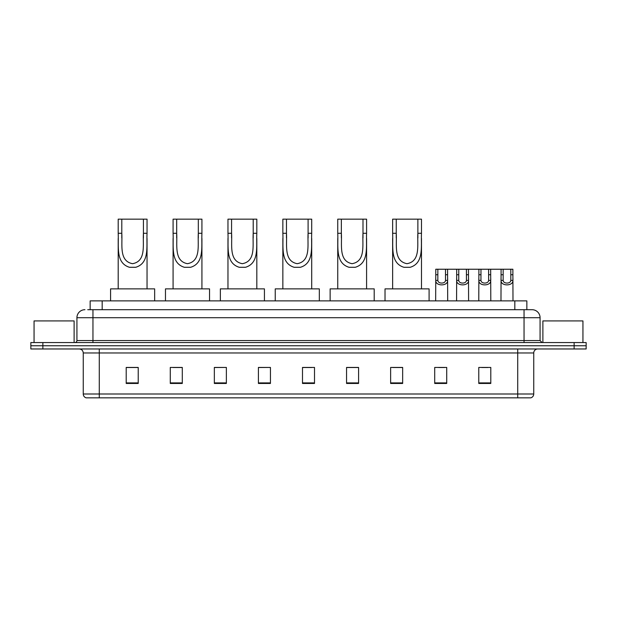 <?xml version="1.0" encoding="UTF-8"?>
<svg xmlns="http://www.w3.org/2000/svg" width="617" height="617" viewBox="0 0 617 617"><rect width="100%" height="100%" fill="white"/><g stroke="black" fill="none" stroke-linecap="round" stroke-linejoin="round"><path stroke-width="0.93" d="M87.745 309.703L92.951 309.703L87.745 309.703L90.151 309.703L90.151 300.888L526.849 300.888L526.849 309.703M84.938 309.703A8.013 8.013 0 0 0 76.924 317.716L76.924 340.553A2.005 2.005 0 0 1 74.919 342.558M540.076 317.716L92.951 317.716L92.951 309.703L532.062 309.703A8.013 8.013 0 0 1 540.076 317.716L540.076 340.553L542.081 342.558M42.866 342.558L30.85 342.558L30.85 345.759L42.866 345.759L30.85 345.759L30.85 348.967L42.866 348.967L42.866 345.759L574.134 345.759L42.866 345.759L42.866 342.558L574.134 342.558L574.134 345.759L586.15 345.759L574.134 345.759L574.134 348.967L42.866 348.967M586.15 342.558L586.15 345.759L586.15 342.558L574.134 342.558M531.939 309.703L529.255 309.703M530.659 397.842L86.341 397.842M86.141 397.842A4.003 4.003 0 0 1 83.256 394.001L99.283 394.001L99.283 397.842L517.717 397.842L517.717 394.001L533.744 394.001L533.744 352.97A4.003 4.003 0 0 1 537.754 348.967M83.256 394.001L83.256 352.97C83.017 350.541 81.683 349.207 79.246 348.967M490.793 383.458L490.793 367.439L478.777 367.439L478.777 383.458L490.793 383.458M446.723 383.458L446.723 367.439L434.707 367.439L434.707 383.458L446.723 383.458M402.654 383.458L402.654 367.439L390.63 367.439L390.63 383.458L402.654 383.458M358.585 383.458L358.585 367.439L346.561 367.439L346.561 383.458L358.585 383.458M138.223 383.458L138.223 367.439L126.207 367.439L126.207 383.458L138.223 383.458M182.293 383.458L182.293 367.439L170.277 367.439L170.277 383.458L182.293 383.458M226.37 383.458L226.37 367.439L214.346 367.439L214.346 383.458L226.37 383.458M270.439 383.458L270.439 367.439L258.415 367.439L258.415 383.458L270.439 383.458M314.508 383.458L314.508 367.439L302.492 367.439L302.492 383.458L314.508 383.458M586.15 348.967L586.15 345.759L586.15 348.967L574.134 348.967M517.717 397.842L530.543 397.842M392.636 367.516L402.654 367.516M438.672 367.516L444.68 367.516M481.784 367.516L487.792 367.516M270.439 367.439L258.415 367.516L270.439 367.439M226.37 367.439L214.346 367.516L226.37 367.439M173.084 367.516L182.293 367.516M302.492 367.516L311.708 367.516M138.223 367.516L126.207 367.516M358.585 367.516L346.561 367.516M74.117 342.558L74.117 320.917L34.058 320.917L34.058 342.558M121.796 219.158L147.039 219.158L147.039 233.295C146.391 246.484 149.746 263.058 135.732 267.292L129.493 267.292C115.472 263.043 118.842 246.445 118.194 233.295L118.194 219.158L121.796 219.158L121.796 237.938M118.194 233.295L121.796 233.295C122.567 244.648 118.85 261.091 132.539 263.683C146.399 261.261 142.666 244.718 143.429 233.295L143.429 219.158M147.039 233.295L143.429 233.295L143.429 237.992M118.194 238.447L118.194 288.872M147.039 238.478L147.039 288.872M154.651 300.888L154.651 288.872L110.582 288.872L110.582 300.888M176.686 219.158L201.929 219.158L201.929 233.295C201.281 246.484 204.636 263.058 190.622 267.292L184.383 267.292C170.361 263.043 173.732 246.445 173.084 233.295L173.084 219.158L176.686 219.158L176.686 237.938M173.084 233.295L176.686 233.295C177.457 244.648 173.739 261.091 187.421 263.683C201.289 261.261 197.556 244.718 198.319 233.295L198.319 219.158M201.929 233.295L198.319 233.295L198.319 237.992M173.084 238.447L173.084 288.872M201.929 238.478L201.929 288.872M209.541 300.888L209.541 288.872L165.472 288.872L165.472 300.888M231.576 219.158L256.819 219.158L256.819 233.295C256.171 246.484 259.526 263.058 245.512 267.292L239.273 267.292C225.251 263.043 228.622 246.445 227.966 233.295L227.966 219.158L231.576 219.158L231.576 237.938M227.966 233.295L231.576 233.295C232.347 244.648 228.629 261.091 242.311 263.683C256.178 261.261 252.446 244.718 253.209 233.295L253.209 219.158M256.819 233.295L253.209 233.295L253.209 237.992M227.966 238.447L227.966 288.872M256.819 238.478L256.819 288.872M264.431 300.888L264.431 288.872L220.354 288.872L220.354 300.888M286.465 219.158L311.708 219.158L311.708 233.295C311.053 246.484 314.415 263.058 300.402 267.292L294.162 267.292C280.141 263.043 283.512 246.445 282.856 233.295L282.856 219.158L286.465 219.158L286.465 237.938M282.856 233.295L286.465 233.295C287.237 244.648 283.519 261.091 297.201 263.683C311.068 261.261 307.328 244.718 308.099 233.295L308.099 219.158M311.708 233.295L308.099 233.295L308.099 237.992M282.856 238.447L282.856 288.872M311.708 238.478L311.708 288.872M319.321 300.888L319.321 288.872L275.244 288.872L275.244 300.888M341.355 219.158L366.591 219.158L366.591 233.295C365.943 246.484 369.305 263.058 355.292 267.292L349.052 267.292C335.031 263.043 338.401 246.445 337.746 233.295L337.746 219.158L341.355 219.158L341.355 237.938M337.746 233.295L341.355 233.295C342.127 244.648 338.409 261.091 352.091 263.683C365.95 261.261 362.218 244.718 362.989 233.295L362.989 219.158M366.591 233.295L362.989 233.295L362.989 237.992M337.746 238.447L337.746 288.872M366.591 238.478L366.591 288.872M374.203 300.888L374.203 288.872L330.134 288.872L330.134 300.888M396.245 219.158L421.48 219.158L421.48 233.295C420.833 246.484 424.195 263.058 410.182 267.292L403.942 267.292C389.913 263.043 393.291 246.445 392.636 233.295L392.636 219.158L396.245 219.158L396.245 237.938M392.636 233.295L396.245 233.295C397.016 244.648 393.299 261.091 406.981 263.683C420.84 261.261 417.107 244.718 417.879 233.295L417.879 219.158M421.48 233.295L417.879 233.295L417.879 237.992M392.636 238.447L392.636 288.872M421.48 238.478L421.48 288.872M429.093 300.888L429.093 288.872L385.023 288.872L385.023 300.888M582.942 342.558L582.942 320.917L542.883 320.917L542.883 342.558M437.854 269.236L437.839 280.396C437.977 283.959 445.374 283.959 445.513 280.396L445.497 269.236L435.787 269.236L435.664 300.888M445.497 269.236L447.564 269.236L447.687 300.888M447.687 278.953L447.572 280.396C448.058 286.365 435.293 286.365 435.779 280.396L435.664 278.953M458.77 269.236L458.747 280.396C458.894 283.959 466.29 283.959 466.429 280.396L466.413 269.236L456.703 269.236L456.58 300.888M466.413 269.236L468.48 269.236L468.596 300.888M468.596 278.953L468.488 280.396C468.966 286.365 456.21 286.365 456.688 280.396L456.58 278.953M480.967 269.236L480.944 280.396C481.083 283.959 488.487 283.959 488.625 280.396L488.61 269.236L478.9 269.236L478.777 300.888M488.61 269.236L490.677 269.236L490.793 300.888M490.793 278.953L490.685 280.396C491.163 286.365 478.406 286.365 478.885 280.396L478.777 278.953M503.163 269.236L503.14 280.396C503.279 283.959 510.683 283.959 510.822 280.396L510.807 269.236L501.097 269.236L500.973 300.888M510.807 269.236L512.874 269.236L512.989 300.888M512.989 278.953L512.881 280.396C513.359 286.365 500.603 286.365 501.081 280.396L500.973 278.953M447.564 269.236L456.703 269.236M468.48 269.236L478.9 269.236M490.677 269.236L501.097 269.236M102.175 309.703L102.175 300.888M514.825 309.703L514.825 300.888M92.951 342.558L92.951 317.716L76.924 317.716M76.924 340.553L540.076 340.553M524.049 309.703L524.049 342.558M517.717 348.967L517.717 352.97L83.256 352.97M533.744 352.97L517.717 352.97L517.717 394.001L99.283 394.001L99.283 348.967M314.508 382.902L302.492 382.902M270.439 382.902L258.415 382.902M226.37 382.902L214.346 382.902M182.293 382.902L170.277 382.902M138.223 382.902L126.207 382.902M358.585 382.902L346.561 382.902M402.654 382.902L390.63 382.902M446.723 382.902L434.707 382.902M490.793 382.902L478.777 382.902M129.493 267.292L135.732 267.292M184.383 267.292L190.622 267.292M239.273 267.292L245.512 267.292M294.162 267.292L300.402 267.292M349.052 267.292L355.292 267.292M403.942 267.292L410.182 267.292M447.572 280.396L445.513 280.396M437.839 280.396L435.779 280.396M437.854 274.735L435.787 274.735M447.564 274.735L445.497 274.735M468.488 280.396L466.429 280.396M458.747 280.396L456.688 280.396M458.77 274.735L456.703 274.735M468.48 274.735L466.413 274.735M490.685 280.396L488.625 280.396M480.944 280.396L478.885 280.396M480.967 274.735L478.9 274.735M490.677 274.735L488.61 274.735M512.881 280.396L510.822 280.396M503.14 280.396L501.081 280.396M503.163 274.735L501.097 274.735M512.874 274.735L510.807 274.735M530.859 397.842C532.672 397.201 533.636 395.921 533.744 394.001"/></g></svg>
